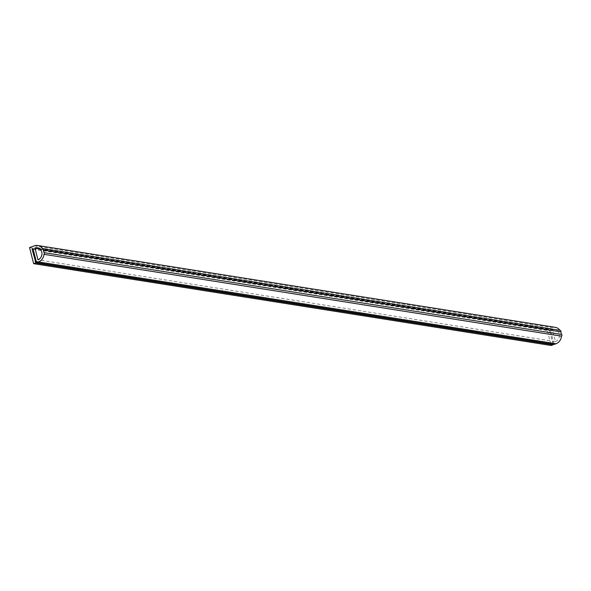 <?xml version="1.0" encoding="UTF-8"?>
<svg xmlns="http://www.w3.org/2000/svg" width="591" height="591" viewBox="0 0 591 591"><rect width="100%" height="100%" fill="white"/><g stroke="black" fill="none" stroke-linecap="round" stroke-linejoin="round"><path stroke-width="0.44" stroke-dasharray="2.96 2.22" d="M555.259 327.325A8.481 7.513 -81 0 0 551.883 327.65L547.044 329.386L551.152 345.484M42.493 248.604L559.995 330.413A8.481 7.513 -81 0 0 559.943 330.339M553.102 344.294L549.527 330.842L550.494 330.495L554.055 344.442M555.444 341.605A6.22 5.511 -81 0 0 559.463 335.163A6.22 5.511 -81 0 0 554.912 329.556A6.22 5.511 -81 0 0 552.43 329.8L555.444 341.605L37.942 259.796M29.55 247.577L547.044 329.386M552.91 344.095L36.509 262.463L553.242 344.147M36.317 261.71L552.718 343.341M36.236 261.392L552.969 343.075M36.236 261.385L552.637 343.016M33.133 249.21L549.527 330.842M33 248.685L550.494 330.495M39.693 248.745L552.43 329.8M34.389 245.841L551.883 327.65M37.41 247.747L554.912 329.556"/><path stroke-width="0.89" d="M34.389 245.841L29.55 247.577L33.65 263.675L35.586 262.98L35.741 262.345L32.032 249.033L33 248.685L36.553 262.633L38.489 261.939A8.481 7.513 -81 0 0 43.956 254.315A0.901 0.805 -81 0 0 43.933 252.616A8.481 7.513 -81 0 0 43.276 250.037A0.901 0.805 -81 0 0 42.493 248.604A8.481 7.513 -81 0 0 37.765 245.516A8.481 7.513 -81 0 0 34.389 245.841M34.935 247.991L37.942 259.796A6.22 5.511 -81 0 0 41.961 253.354A6.22 5.511 -81 0 0 37.41 247.747A6.22 5.511 -81 0 0 34.935 247.991L39.693 248.745M559.943 330.339A8.481 7.513 -81 0 0 555.259 327.325L37.765 245.516M36.553 262.633L554.055 344.442L555.991 343.748A8.481 7.513 -81 0 0 561.45 336.124A0.901 0.805 -81 0 0 561.428 334.417A8.481 7.513 -81 0 0 560.77 331.839A0.901 0.805 -81 0 0 559.995 330.413M33.65 263.675L551.152 345.484L553.087 344.789L553.102 344.294M35.586 262.98L553.087 344.789M35.49 262.611L552.991 344.413M35.216 261.532L36.317 261.71M35.467 261.266L36.236 261.392M35.135 261.215L36.236 261.385M32.032 249.033L33.133 249.21M43.956 254.315L561.45 336.124M43.933 252.616L561.428 334.417M43.276 250.037L560.77 331.839M38.489 261.939L555.991 343.748M42.803 248.582L560.298 330.391"/></g></svg>
